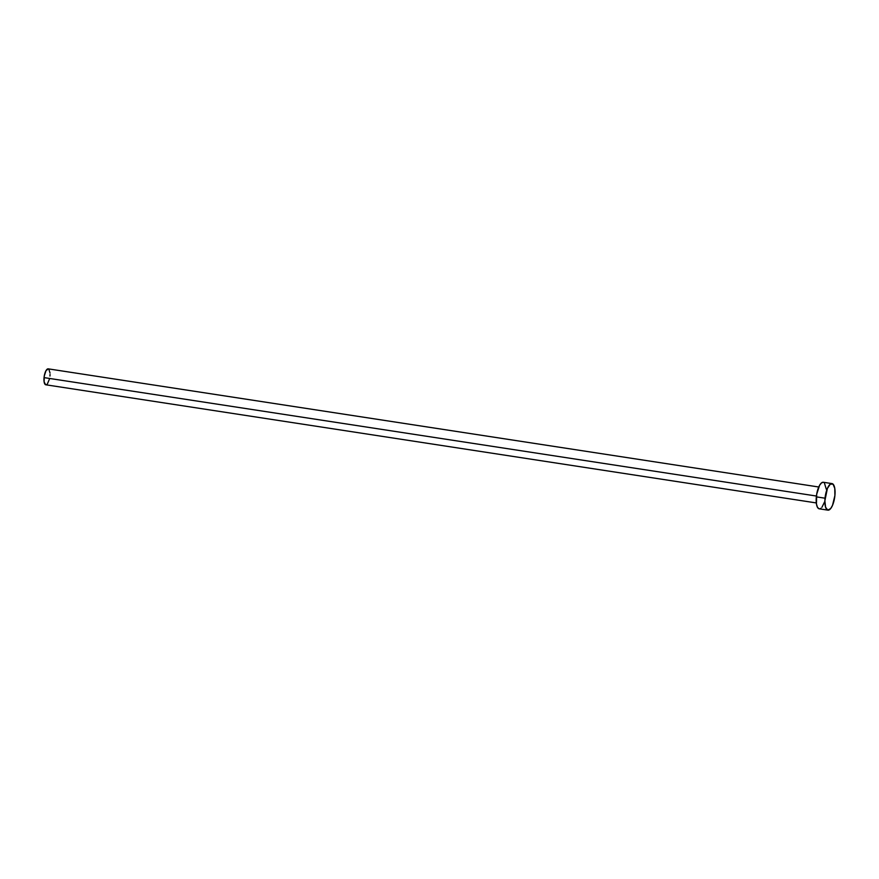 <?xml version="1.0" encoding="UTF-8"?>
<svg xmlns="http://www.w3.org/2000/svg" width="879" height="879" viewBox="0 0 879 879"><rect width="100%" height="100%" fill="white"/><g stroke="black" fill="none" stroke-linecap="round" stroke-linejoin="round"><path stroke-width="1.32" d="M818.745 486.999L48.224 368.85A8.054 2.835 98.7 0 0 44.049 377.607L816.426 496.042L44.049 377.607A8.054 2.835 98.7 0 0 45.785 384.782L816.305 502.931M831.995 483.593L823.304 482.263A13.427 4.725 98.7 0 0 816.338 496.866L825.04 498.195L816.338 496.866A13.427 4.725 98.7 0 0 819.228 508.82L827.93 510.15A13.427 4.725 -81.3 0 1 825.04 498.195A13.427 4.725 -81.3 0 1 831.995 483.593A13.427 4.725 -81.3 0 1 834.896 495.547A13.427 4.725 -81.3 0 1 827.93 510.15M819.03 508.776L817.448 507.271L816.448 503.986L816.679 494.262L819.602 485.274L821.579 482.824L823.502 482.307M824.348 482.813L826.315 489.251M824.645 501.788L821.953 507.26M820.953 508.26L819.964 508.765M834.896 495.547L832.534 505.293L830.655 508.589L827.732 510.106L825.557 507.161L824.876 500.755L827.392 488.449L830.27 484.153L833.05 484.142L834.786 488.427L834.896 495.547M45.664 384.76L44.115 381.882L44.258 376.047L46.005 370.652L48.345 368.872M48.85 369.18L50.026 373.048M50.048 374.487L49.96 376.025M49.433 379.124L47.411 383.848M46.818 384.442L46.224 384.749"/></g></svg>

